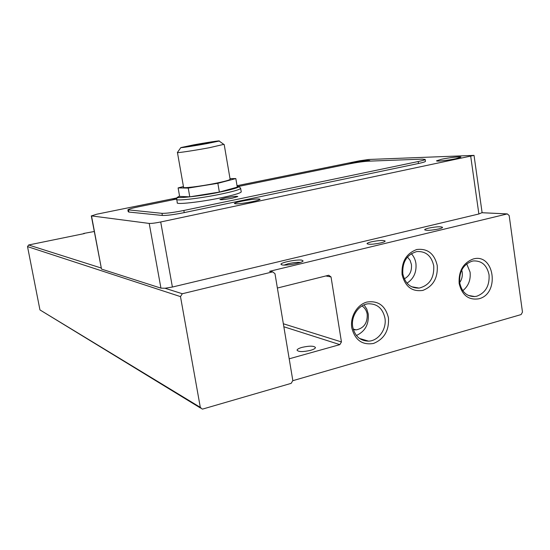 <?xml version="1.0" encoding="UTF-8"?>
<svg xmlns="http://www.w3.org/2000/svg" width="550" height="550" viewBox="0 0 550 550"><rect width="100%" height="100%" fill="white"/><g stroke="black" fill="none" stroke-linecap="round" stroke-linejoin="round"><path stroke-width="0.82" d="M380.868 242.887C373.161 244.427 368.541 244.681 367.015 243.65C367.173 243.114 368.631 242.509 371.367 241.835C378.978 240.309 383.577 240.061 385.172 241.079C385.034 241.608 383.598 242.206 380.868 242.887M438.742 228.951C431.076 230.464 426.374 230.739 424.641 229.776C424.744 229.302 426.037 228.766 428.512 228.154C436.088 226.655 440.77 226.387 442.564 227.336C442.482 227.803 441.21 228.339 438.742 228.951M310.53 350.35C302.878 352.034 298.382 351.966 297.034 350.151C297.254 349.202 298.918 348.274 302.032 347.373C309.588 345.716 314.071 345.785 315.466 347.579C315.281 348.521 313.631 349.442 310.53 350.35M388.444 317.811C389.228 330.495 384.244 339.041 373.491 343.461C362.244 345.29 355.004 340.093 351.794 327.862C349.938 316.704 357.149 304.542 367.015 302.032C378.269 300.451 385.413 305.711 388.444 317.811M352.722 326.893C354.839 336.188 360.126 340.938 368.582 341.144C378.517 340.89 386.897 328.969 384.938 318.072C382.766 308.447 377.238 303.689 368.369 303.793C358.758 304.487 350.762 316.202 352.722 326.893M459.69 282.679C461.704 291.995 466.751 296.622 474.815 296.567L476.96 296.168C485.65 292.683 489.679 285.574 489.053 274.835C487.004 265.265 481.793 260.631 473.413 260.934L471.962 261.222C463.155 264.612 459.058 271.762 459.69 282.679M478.809 298.801C468.559 300.341 462.007 295.226 459.147 283.463C458.501 271.067 463.162 262.921 473.131 259.022C494.416 252.643 500.17 293.879 478.809 298.801M437.243 265.533C437.965 278.025 433.166 286.316 422.847 290.407C412.046 291.947 405.123 286.667 402.078 274.567C401.356 261.834 406.244 253.488 416.735 249.521C427.529 248.229 434.369 253.564 437.243 265.533M402.82 273.797C405.041 283.532 410.472 288.296 419.114 288.09C429.413 285.429 434.287 278.018 433.737 265.863C431.475 255.839 425.844 251.075 416.838 251.57C406.883 254.506 402.208 261.91 402.82 273.797M284.054 265.079L288.269 263.697C293.336 262.577 297.378 262.157 300.403 262.446M301.881 260.164C297.254 259.208 280.548 262.488 280.961 264.275L282.081 264.921C286.364 265.918 302.988 262.762 303.084 260.934L301.881 260.164M356.407 335.5C365.09 331.464 369.036 324.287 368.239 313.974L366.768 309.052L364.079 304.899M462.777 290.682C468.414 286.137 470.848 279.964 470.085 272.154L466.709 263.863M407 283.174C413.758 278.726 416.728 272.133 415.917 263.381C415.305 259.538 413.779 256.3 411.331 253.688M252.505 201.63C241.828 203.665 235.785 204.284 234.369 203.493C234.871 202.916 237.435 202.132 242.055 201.135C252.553 199.134 258.562 198.522 260.081 199.292C259.641 199.856 257.118 200.633 252.505 201.63M171.786 200.021L176.646 198.605M455.861 158.709C448.257 160.353 436.006 161.672 436.535 160.813L441.657 159.225C449.123 157.616 461.285 156.282 460.9 157.135L455.861 158.709M349.312 163.873L354.372 162.422C362.938 160.827 368.074 160.229 369.779 160.607L368.466 161.171M361.989 305.951C364.829 307.801 366.568 310.564 367.214 314.249C367.565 323.043 363.88 328.254 356.159 329.883L353.361 329.649M461.725 270.05L462.213 272.181C462.688 276.038 461.842 279.51 459.676 282.597M407.481 257.029L410.073 260.315L411.434 264.516C411.991 271.171 409.606 275.949 404.277 278.843M241.196 191.599L241.251 191.936C240.13 193.229 233.53 195.154 221.458 197.711C200.379 202.153 174.838 204.916 177.292 202.627L176.749 199.547M232.361 198.158C224.984 199.561 220.825 200.008 219.883 199.506L225.39 197.876C232.684 196.494 236.823 196.048 237.82 196.542L232.361 198.158M230.093 179.169L230.134 179.376C229.254 180.194 224.407 181.5 215.593 183.301C200.317 186.409 181.803 188.636 183.556 187.206L177.458 152.584M223.781 144.375L209.461 147.696C194.624 150.473 176.584 153.175 177.375 152.529L177.396 152.501M193.263 144.953C205.975 142.608 221.389 140.271 219.161 141.047L207.144 143.557C195.016 145.798 180.249 148.06 180.833 147.599L193.263 144.953M194.253 144.849L183.707 147.07C182.435 147.606 195.36 145.647 206.085 143.66L216.446 141.474L194.253 144.849M292.847 380.683L521.111 314.572L522.479 312.111L509.176 215.559L507.299 213.909L269.596 271.308L272.669 271.879L274.979 273.659L292.827 380.572L291.17 383.357L202.895 409.001L202.221 409.09L200.31 407.364L39.951 309.918L200.571 408.079M84.404 233.564L28.6 244.991L27.527 246.606L39.951 309.918M94.243 231.502L83.586 233.468M271.067 271.549L269.596 271.308M277.379 288.035L328.728 275.241L331.031 276.939L341.447 341.935L339.866 344.623L289.197 358.813M272.532 271.906L182.311 293.741L165 288.248L172.397 287.038L478.871 213.984L482.096 212.616M27.527 246.606L180.496 296.615L182.311 293.741M180.496 296.615L200.31 407.364M91.307 215.854L101.496 269.081L91.506 215.903L149.215 223.431C151.456 223.548 155.286 223.059 160.71 221.973L474.031 155.382L368.857 159.472L359.666 160.779L237.036 185.701M179.121 197.471L96.786 214.204L91.506 215.903M101.496 269.081L160.937 288.138L165 288.248M425.453 161.294L425.459 161.349C425.26 161.824 422.936 162.539 418.481 163.488L184.229 212.616C174.013 214.644 166.726 215.593 162.36 215.456L128.851 212.059L128.233 211.702L127.923 210.018M184.229 212.616L183.851 210.471C173.628 212.499 166.341 213.455 161.975 213.338L162.36 215.456M183.851 210.471L418.192 161.535L418.481 163.488M238.288 186.484L349.209 163.893C356.909 162.394 363.303 161.487 368.404 161.171L422.448 159.122L425.178 159.417C424.978 159.885 422.647 160.593 418.192 161.535M176.818 198.997L138.545 206.793C132.282 208.099 128.728 209.096 127.889 209.804L161.975 213.338M183.439 186.546L178.111 187.914L179.609 196.398L189.778 196.831L219.367 192.087L237.277 187.144L235.826 178.571L230.003 178.613M178.111 187.914L188.244 188.093L189.778 196.831M219.367 192.087L217.855 183.308L235.826 178.571M188.244 188.093L217.855 183.308M220.839 194.123C199.746 198.522 174.206 201.362 176.674 199.155C176.846 197.532 177.258 196.914 177.911 197.299C178.076 198.433 202.702 195.883 219.759 192.101C240.199 187.653 236.981 187.309 238.886 187.028C239.25 186.677 239.841 187.144 240.659 188.444C239.532 189.688 232.925 191.579 220.839 194.123M237.126 186.223C242.715 186.808 228.236 190.438 219.732 192.101C209.261 194.721 169.771 200.111 179.561 196.116M101.097 267.988L28.6 244.991M339.866 344.623L283.841 326.755M331.031 276.939L325.854 275.956M283.346 323.764L341.447 341.935M482.082 212.733L507.224 213.929M470.731 156.413L478.871 213.984M172.397 287.038L160.71 221.973M149.215 223.431L160.937 288.138M128.851 212.059L128.507 210.155M281.772 264.853L280.961 264.275M359.48 338.456L368.582 341.144M468.208 295.391L474.815 296.567M411.489 286.715L419.114 288.09M353.183 329.044L356.159 329.883M241.251 191.936L240.659 188.444M230.134 179.376L224.187 144.499M219.161 141.047L224.049 144.567M84.315 233.585L83.676 233.454M482.089 212.712L507.299 213.909M269.734 271.281L272.669 271.879M482.103 212.644L474.031 155.382M425.459 161.349L425.178 159.417M180.833 147.599L177.375 152.529"/></g></svg>
